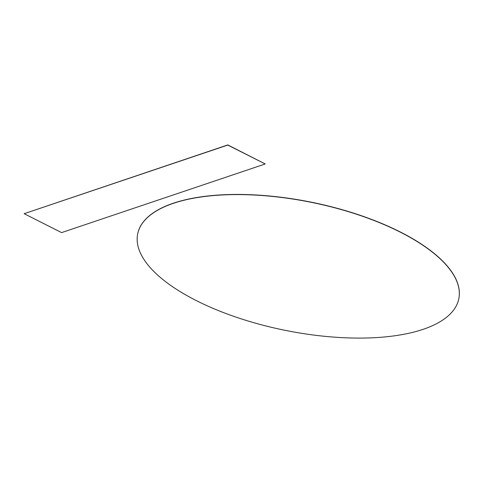 <?xml version="1.0" encoding="UTF-8"?>
<svg xmlns="http://www.w3.org/2000/svg" width="483" height="483" viewBox="0 0 483 483"><rect width="100%" height="100%" fill="white"/><g stroke="black" fill="none" stroke-linecap="round" stroke-linejoin="round"><path stroke-width="0.72" d="M400.051 232.021A163.809 65.32 11.4 0 1 458.82 298.717A163.809 65.32 11.4 0 1 361.453 338.082A163.809 65.32 11.4 0 1 196.436 300.661A163.809 65.32 11.4 0 1 137.667 233.959A163.809 65.32 11.4 0 1 235.034 194.595A163.809 65.32 11.4 0 1 400.051 232.021M137.685 233.887A163.809 65.32 11.4 0 1 137.697 233.814A163.809 65.32 11.4 0 1 235.064 194.45A163.809 65.32 11.4 0 1 400.081 231.87A163.809 65.32 11.4 0 1 458.85 298.572A163.809 65.32 11.4 0 1 458.838 298.645M265.221 163.966L61.601 232.607L24.15 213.703L227.801 144.918L265.221 163.966L227.771 145.069L24.15 213.703"/></g></svg>
